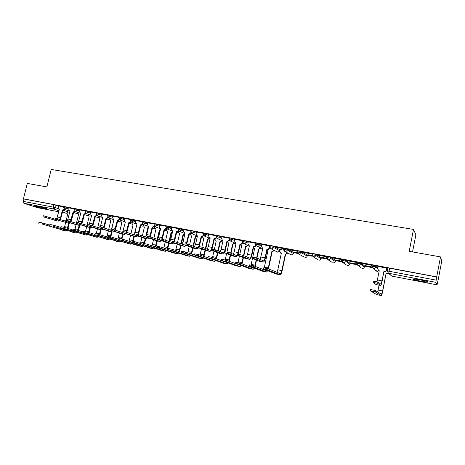 <?xml version="1.0" encoding="UTF-8"?>
<svg xmlns="http://www.w3.org/2000/svg" width="465" height="465" viewBox="0 0 465 465"><rect width="100%" height="100%" fill="white"/><g stroke="black" fill="none" stroke-linecap="round" stroke-linejoin="round"><path stroke-width="0.7" d="M44.123 208.564L46.599 208.919C48.116 208.936 41.333 207.018 36.973 206.204L34.532 205.856C33.056 205.85 39.833 207.756 44.123 208.564M420.895 281.226L427.957 282.22C429.149 281.959 426.469 281.151 419.907 279.796L412.908 278.82C411.752 279.087 414.414 279.889 420.895 281.226M69.198 208.105L63.786 206.629M79.934 210.145L74.522 208.663M90.832 212.214L85.409 210.726M101.887 214.313L96.458 212.813M113.1 216.44L107.665 214.94M124.481 218.602L119.04 217.091M136.03 220.799L130.589 219.277M147.754 223.026L142.302 221.497M159.658 225.287L154.2 223.746M171.736 227.583L166.272 226.031M184.001 229.919L178.531 228.356M196.457 232.291L194.271 231.355L190.981 230.71M209.105 234.697L206.954 233.75L203.624 233.105M221.95 237.144L219.829 236.185L216.463 235.534M234.999 239.638L232.913 238.661L229.512 237.923M248.252 242.166L246.206 241.172L242.759 240.515M261.725 244.741L259.708 243.724L256.221 243.067M280.133 249.845L273.437 246.322L269.898 245.654M293.648 252.501L287.387 248.955L283.79 248.275M307.382 255.111L301.57 251.641L297.943 250.966M321.332 257.761L315.985 254.367L312.311 253.687M335.515 260.452L330.644 257.133L326.918 256.459M349.924 263.19L345.547 259.952L341.769 259.272M364.572 265.974L360.712 262.818L356.876 262.138M377.737 267.195L376.133 265.736L372.238 265.056M293.618 252.646L298.03 253.489M307.348 255.268L312.399 256.227M321.303 257.924L327.005 259.011M335.48 260.627L341.862 261.842M349.889 263.37L356.969 264.719M364.537 266.16L372.337 267.648M438.053 280.168L437.059 284.842L435.862 282.336L388.81 273.31L391.71 276.082L437.053 284.836L391.728 276.088L390.135 274.577M412.542 251.925L415.89 234.738L413.49 229.425L409.212 251.333L440.535 256.907L436.711 276.913L23.442 198.846L27.29 183.419L46.884 186.901L51.191 169.452L413.49 229.425M440.535 256.907L441.75 261.068L438.106 280.18M37.223 207.623L23.901 203.281L23.326 201.415L23.924 199.008L53.882 204.664L58.607 206.094M23.924 199.008L23.442 198.846M387.862 268.026L387.293 270.915L436.158 280.139L435.862 282.336M436.158 280.139L436.711 276.913M386.932 268.206L377.894 266.41M362.671 263.614L371.494 265.288L362.694 263.492M371.971 266.933L365.391 265.684M347.576 260.76L356.254 262.4L347.605 260.632M356.614 264.015L350.668 262.882M332.737 257.947L341.269 259.563L332.766 257.825M341.513 261.144L336.178 260.127M318.147 255.186L326.535 256.773L318.17 255.064M326.668 258.319L321.925 257.418M303.79 252.472L312.044 254.03L303.819 252.35M312.067 255.541L307.9 254.75M289.672 249.798L297.792 251.333L289.695 249.676M297.71 252.815L294.095 252.129M275.78 247.165L283.726 248.67L275.803 247.049M283.586 250.129L280.209 249.507M269.834 245.997L261.789 244.421M256.157 243.381L248.252 241.835L247.915 243.736L249.368 245.875L247.519 254.396L246.59 256.831M242.695 240.806L235.058 239.359M229.448 238.278L222.008 236.888M216.405 235.807L209.087 234.424L208.75 236.278L210.122 238.359L208.268 246.677L207.192 249.141M203.565 233.378L196.509 232.058M190.917 230.989L184.053 229.704M178.467 228.629L171.783 227.379M166.208 226.31L159.629 225.066L159.292 226.862L160.559 228.867L158.71 236.923L157.461 239.382M154.136 224.025L147.8 222.84M142.238 221.776L136.001 220.596L135.67 222.363L136.884 224.333L135.036 232.262L133.711 234.703M130.52 219.556L124.446 218.411L124.114 220.166L125.312 222.119L122.911 231.442M118.976 217.376L113.065 216.254L112.733 217.998L113.902 219.933L111.519 229.164M107.601 215.219L101.922 214.162M96.389 213.098L90.791 212.04L90.46 213.755L91.588 215.661L89.199 224.752M85.339 211.011L79.893 209.977L79.567 211.68L80.672 213.569L78.271 222.601M74.452 208.948L69.151 207.942L68.826 209.639L69.907 211.511L67.495 220.491M63.717 206.919L58.561 205.943L58.235 207.623L59.299 209.477L56.87 218.416M294.072 252.239L297.745 252.937M307.877 254.867L312.102 255.669M321.902 257.534L326.703 258.447M336.154 260.243L341.554 261.272M350.639 262.998L356.655 264.143M365.368 265.8L372.012 267.067M387.496 269.886L386.63 269.723M436.757 277.018L387.891 267.881M373.133 281.058L377.9 281.999L380.899 284.208L382.021 280.866L383.852 271.63L382.166 280.988C381.585 283.755 381.085 285.254 380.655 285.487L377.638 283.319L373.006 282.325L376.069 284.563M383.852 271.63L383.997 271.659C385.235 271.775 386.037 271.258 386.392 270.101L386.531 270.235C386.177 271.391 385.38 271.909 384.142 271.793L383.997 271.763M386.938 268.166L386.531 270.235M379.231 270.851L378.214 270.316M377.906 266.369L377.499 268.41L378.713 270.607L379.254 270.752L377.005 281.714M386.793 268.049L386.392 270.101M375.22 291.846L370.419 290.869L376.72 294.612L381.224 295.531L375.22 291.846L375.488 290.52L381.503 294.299L382.602 290.991L386.031 273.641L388.083 273.019M370.681 289.544L375.488 290.52M386.031 273.641L382.747 291.09C382.172 293.828 381.678 295.31 381.265 295.548L381.224 295.531M388.246 273.112L386.171 273.769M377.685 291.904L379.091 285.179M252.687 257.226L256.843 258.046L263.434 260.865C264.05 260.766 264.585 259.761 265.044 257.848L266.893 249.234L267.224 249.397L265.376 257.994C264.754 260.569 264.033 261.923 263.207 262.057L256.575 259.272L252.443 258.366L259.226 261.254M266.893 249.234L267.026 249.257C268.113 249.35 268.828 248.862 269.171 247.781L269.497 247.944C269.154 249.025 268.439 249.513 267.352 249.42L267.224 249.397M269.648 247.235L269.497 247.944M262.853 248.543L262.487 248.368L262.87 248.461L260.144 259.464M261.795 244.398L261.388 246.299L262.824 248.531M269.578 245.869L269.171 247.781M238.737 254.46L242.84 255.273L249.815 258.156C250.461 258.063 251.013 257.075 251.478 255.18L253.326 246.636L253.675 246.799L251.827 255.332C251.205 257.883 250.455 259.22 249.589 259.342L242.573 256.488L238.493 255.593L245.671 258.552M253.326 246.636L253.46 246.659C254.529 246.752 255.233 246.264 255.576 245.195L255.919 245.363C255.576 246.427 254.872 246.915 253.803 246.822L253.675 246.799M256.017 244.892L255.919 245.363M255.983 243.3L255.576 245.195M225.019 251.739L229.065 252.553L236.412 255.494C237.086 255.407 237.656 254.431 238.127 252.547L239.975 244.079L240.341 244.247L238.493 252.704C237.865 255.233 237.098 256.552 236.185 256.668L228.803 253.756L224.769 252.867L232.337 255.89M239.975 244.079L240.103 244.102C241.155 244.195 241.852 243.707 242.195 242.643L242.556 242.817C242.219 243.875 241.521 244.358 240.469 244.27L240.341 244.247M242.62 242.521L242.556 242.817M235.063 239.341L234.651 241.207L235.831 243.294M235.726 243.247L236.081 243.335L234.226 251.786L233.244 254.233M242.602 240.765L242.195 242.643M267.712 269.956L263.463 269.09L275.983 273.961L280 274.786L267.712 269.956L267.98 268.706L280.314 273.629C280.872 273.525 281.377 272.513 281.831 270.601L285.295 254.262L287.533 252.896M263.731 267.846L267.98 268.706M285.295 254.262L285.586 254.413L282.127 270.729C281.523 273.298 280.837 274.658 280.081 274.803L280 274.786M287.823 253.047L285.586 254.413M280.209 249.484L279.814 251.356L281.296 253.489L277.832 269.793L281.831 270.601M281.279 253.57L280.866 253.379M276.937 272.292L277.832 269.793M253.39 267.038L249.211 266.189L262.504 271.2L266.457 272.008L253.39 267.038L253.657 265.806L266.707 270.845L267.27 270.572M249.478 264.957L253.657 265.806M268.113 268.764L271.81 251.664L274.007 250.368M271.81 251.664L272.124 251.821L268.445 268.892M274.315 250.525L272.124 251.821M266.98 250.519L267.875 250.908L264.405 267.079L268.34 267.875M267.759 270.764L266.457 272.008M263.457 269.595L263.702 269.183M264.213 267.846L264.405 267.079M239.306 264.172L235.197 263.335L249.234 268.479L253.123 269.276L239.306 264.172L239.574 262.946L253.373 268.125L253.878 267.945M235.447 262.109L239.574 262.946M256.622 257.97L258.534 249.112L260.685 247.868M258.534 249.112L258.866 249.269L256.959 258.098M261.016 248.031L258.866 249.269M253.489 247.653L254.657 248.368L252.762 257.145M251.001 265.149L252.472 258.464M254.779 266.242L256.18 260.016M256.517 260.156L255.134 266.375M254.431 268.154L253.123 269.276M250.193 266.933L250.391 266.631M225.455 261.353L221.416 260.528L236.174 265.8L240.004 266.584L225.455 261.353L225.723 260.138L240.69 265.346M221.648 259.307L225.723 260.138M243.515 255.558L245.468 246.595L247.578 245.404M245.468 246.595L245.811 246.758L243.863 255.704M247.921 245.567L245.811 246.758M240.26 244.613L241.649 245.863L239.76 254.524M237.981 262.522L239.423 256.058M241.655 263.731L243.085 257.54M243.433 257.68L242.032 263.87M241.306 265.573L240.004 266.584M211.517 249.066L215.522 249.868L223.223 252.873C223.927 252.797 224.514 251.827 224.984 249.961L226.833 241.562L227.216 241.73L225.368 250.124C224.74 252.629 223.95 253.937 222.997 254.035L215.254 251.065L211.267 250.187L219.213 253.274M226.833 241.562L229.024 240.138L229.402 240.312L227.216 241.73M222.008 236.871L221.602 238.725L222.805 240.812M222.654 240.742L222.997 240.829L221.148 249.211L220.119 251.67M229.431 238.272L229.292 238.9L232.698 239.638L234.784 240.603M229.28 238.975L229.024 240.138M211.837 258.581L207.861 257.767L223.31 263.161L227.083 263.934L211.837 258.581L212.104 257.372L227.687 262.772M208.076 256.546L212.104 257.372M230.611 253.169L232.599 244.119L234.668 242.974M232.599 244.119L232.959 244.282L230.977 253.32M235.028 243.137L232.959 244.282M227.426 241.771L228.838 243.398L226.949 251.995M225.159 259.97L226.583 253.663M228.739 261.237L230.192 255.082M230.559 255.227L229.135 261.382M228.391 263.021L227.083 263.934M211.424 250.327L210.017 251.449L201.932 248.415L197.985 247.549L206.291 250.693M198.235 246.438L202.194 247.235L210.238 250.292C210.971 250.222 211.575 249.263 212.046 247.415L213.9 239.086L216.056 237.667L216.458 237.842L214.295 239.254L212.023 249.048M213.9 239.086L214.295 239.254M216.213 236.964L216.056 237.667M198.642 247.868L197.236 248.897L188.819 245.811L184.919 244.95L193.574 248.159M185.169 243.846L189.081 244.637L197.352 247.723L197.945 247.607M198.805 246.433L201.159 236.644L203.635 235.383M201.159 236.644L201.578 236.819L199.305 246.52M203.693 235.476L201.578 236.819M196.509 232.047L196.102 233.872L197.358 235.953M197.119 235.86L197.445 235.935L195.591 244.177L194.469 246.648M203.403 234.767L203.292 235.238M186.058 245.444L184.652 246.386L175.915 243.247L172.056 242.393L181.054 245.66M172.306 241.3L176.177 242.085L185.291 245.16M186.262 243.939L188.621 234.244L190.976 232.948M188.621 234.244L189.057 234.424L186.773 244.044M191.121 233.163L189.057 234.424M180.943 243.829L183.036 234.587L184.919 233.581M184.053 229.687L183.646 231.5L184.96 233.54L183.111 241.724L181.943 244.189M190.795 232.535L190.726 232.849M173.666 243.044L172.265 243.916L163.215 240.725L159.396 239.876L168.725 243.201M159.646 238.789L163.477 239.574L172.823 242.742M173.91 241.498L176.27 231.878L178.508 230.553M176.27 231.878L176.723 232.058L174.433 241.62M178.74 230.873L176.723 232.058M171.788 227.368L171.376 229.164L172.666 231.186L170.818 239.306L169.609 241.771M161.465 240.678L160.065 241.48L150.712 238.243L146.934 237.406L156.577 240.777M147.184 236.325L150.974 237.098L160.53 240.353M161.733 239.103L164.11 229.547L166.238 228.199M164.11 229.547L164.575 229.733L162.273 239.237M166.551 228.606L164.575 229.733M149.445 238.342L148.05 239.086L138.407 235.802L134.67 234.965L144.621 238.394M134.92 233.889L138.669 234.662L148.393 237.981M149.742 236.755L152.131 227.257L154.159 225.891M152.131 227.257L152.613 227.437L150.294 236.894M154.543 226.368L152.613 227.437M147.8 222.828L147.393 224.595L148.631 226.583L146.783 234.575L145.499 237.028M137.605 236.034L136.047 236.685L122.591 232.564L132.839 236.04M122.841 231.5L126.556 232.268L134.67 235.034M137.925 234.447L140.331 224.996L142.313 223.717M140.331 224.996L140.825 225.182L138.489 234.604M142.714 224.153L140.825 225.182M125.945 233.761L124.556 234.395L110.693 230.204L120.981 233.674L124.463 234.377M110.943 229.14L114.623 229.908L122.545 232.564M126.277 232.18L128.706 222.77L130.648 221.561M128.706 222.77L129.212 222.956L126.846 232.366M131.066 221.974L129.212 222.956M122.097 232.419L122.812 231.617M114.454 231.518L113.065 232.105L98.981 227.873L109.537 231.396L112.978 232.087M99.231 226.821L102.875 227.583L110.699 230.175M114.785 229.96L117.25 220.573L119.15 219.428M117.25 220.573L117.773 220.765L115.378 230.158M119.586 219.811L117.773 220.765M103.131 229.297L101.748 229.85L87.443 225.583L98.266 229.146L101.655 229.826M87.693 224.537L98.993 227.809M103.463 227.774L105.962 218.416L107.822 217.318M105.962 218.416L106.497 218.608L104.073 227.978M108.275 217.684L106.497 218.608M101.922 214.144L101.515 215.859L102.666 217.783L100.277 226.937M91.971 227.112L90.594 227.623L76.074 223.328L87.158 226.932L90.501 227.6M76.324 222.287L87.466 225.484M92.303 225.618L94.837 216.283L96.662 215.231M94.837 216.283L95.383 216.475L92.936 225.827M97.133 215.58L95.383 216.475M80.98 224.955L79.416 225.386L64.879 221.102L76.208 224.746L79.503 225.409M65.129 220.067L76.109 223.194M81.305 223.491L83.874 214.185L85.659 213.173M83.874 214.185L84.432 214.377L81.956 223.7M90.681 215.109L86.153 213.505L84.432 214.377M70.139 222.828L68.768 223.27L53.847 218.91L68.669 223.246M54.097 217.882L64.92 220.939M70.471 221.387L73.063 212.116L74.813 211.145M73.063 212.116L73.639 212.313L71.139 221.602M75.33 211.453L73.639 212.313M198.439 255.849L194.527 255.053L210.645 260.569L214.359 261.33L198.439 255.849L198.706 254.657L214.865 260.214M194.725 253.838L198.706 254.657M217.905 250.804L219.922 241.684L221.956 240.574M219.922 241.684L220.305 241.847L218.288 250.955M222.334 240.742L220.305 241.847M214.836 239.306L216.225 240.969L214.324 249.531M212.505 257.517L213.935 251.286M216.016 258.773L217.498 252.652M217.882 252.797L216.434 258.918M215.673 260.499L214.359 261.33M185.256 253.163L181.408 252.385L198.171 258.011L201.833 258.761L185.256 253.163L185.523 251.984L202.112 257.656M181.588 251.17L185.523 251.984M205.396 248.455L207.442 239.283L209.436 238.208M207.442 239.283L207.838 239.452L205.797 248.606M209.831 238.376L207.838 239.452M202.438 236.807L203.798 238.58L201.886 247.13M200.031 255.122L201.484 248.932M203.49 256.325L204.995 250.246M205.396 250.397L203.932 256.482M203.147 257.999L201.833 258.761M172.282 250.525L168.499 249.752L185.89 255.494L189.493 256.232L172.282 250.525L172.55 249.35L181.309 252.292L181.6 251.112M168.661 248.543L172.55 249.35M193.08 246.13L195.149 236.918L197.108 235.871M195.149 236.918L195.562 237.086L193.492 246.287M197.346 236.365L195.562 237.086M190.261 234.255L191.557 236.226L189.615 244.84M187.75 252.745L189.22 246.601M191.15 253.907L192.684 247.868M193.103 248.019L191.615 254.07M190.813 255.541L189.493 256.232M159.524 247.926L155.798 247.165L173.788 253.012L177.339 253.739L159.524 247.926L159.786 246.764L168.417 249.612M155.938 245.962L159.786 246.764M183.036 234.587L183.466 234.761L181.379 243.986M184.733 234.534L183.466 234.761M178.31 231.582L179.502 233.907L177.531 242.579M175.648 250.391L177.142 244.294M178.996 251.519L180.56 245.52M181.001 245.66L179.49 251.681M178.659 253.105L177.339 253.739M146.957 245.369L143.296 244.619L161.872 250.571L165.366 251.286L146.957 245.369L147.225 244.212L155.705 246.973M143.412 243.416L147.225 244.212M168.993 241.55L171.108 232.291L172.486 231.971M171.108 232.291L171.55 232.465L169.44 241.707M172.381 232.442L171.55 232.465M166.604 228.658L166.377 229.658L167.621 231.622L165.627 240.341M163.732 248.066L165.244 242.009M167.028 249.153L168.621 243.189M169.086 243.282L167.54 249.321M166.691 250.705L165.366 251.286M134.594 242.852L130.985 242.114L150.125 248.165L153.572 248.868L134.594 242.852L134.862 241.707L143.191 244.381M131.089 240.917L134.862 241.707M157.222 239.295L159.35 230.03L160.309 229.954M159.35 230.03L159.809 230.204L157.775 239.051M160.239 230.251L159.809 230.204M154.886 226.595L154.694 227.42L155.915 229.367L153.898 238.127M151.985 245.764L153.526 239.754M155.229 246.816L156.862 240.841M157.344 240.94L156.17 245.933M154.897 248.339L153.572 248.868M122.423 240.37L118.871 239.649L138.553 245.787L141.947 246.485L122.423 240.37L122.69 239.237L130.874 241.829M118.953 238.452L122.69 239.237M145.667 236.877L147.765 227.804L148.347 227.833M147.765 227.804L148.236 227.978L146.492 235.517M147.876 227.821L148.236 227.978M143.359 224.473L143.185 225.217L144.383 227.153L142.342 235.935M140.413 243.486L141.976 237.528M144.098 243.468L145.283 238.533M145.772 238.632L144.603 243.573M143.278 245.997L141.947 246.485M110.438 237.929L106.938 237.22L130.496 244.137L110.438 237.929L110.705 236.807L118.749 239.324M107.002 236.028L110.705 236.807M134.426 233.854L136.582 225.641M131.996 222.369L131.839 223.049L132.903 224.944M129.008 241.236L130.595 235.319M130.956 233.767L133.013 224.961M132.682 241.161L133.868 236.255M134.368 236.354L133.199 241.271M131.822 243.689L130.496 244.137M98.638 235.528L95.191 234.825L119.209 241.823L98.638 235.528L98.906 234.412L106.805 236.854M95.238 233.639L98.906 234.412M120.801 220.294L120.656 220.91L121.807 222.805L119.738 231.622M117.773 239.016L119.377 233.145M121.423 238.9L122.615 234.011M123.132 234.11L121.946 239.027M120.54 241.411L119.209 241.823M87.019 233.163L83.624 232.471L108.083 239.545L87.019 233.163L87.281 232.052L95.046 234.43M83.648 231.285L87.281 232.052M109.763 218.242L109.63 218.8L110.763 220.683L108.676 229.501M107.095 235.988L108.322 230.995M110.315 236.691L111.524 231.797M112.053 231.901L110.844 236.848M109.415 239.167L108.083 239.545M106.694 236.819L106.909 236.418M75.568 230.832L72.226 230.152L97.115 237.295L75.568 230.832L75.836 229.733L83.468 232.047M72.238 228.966L75.836 229.733M98.882 216.213L98.76 216.719L99.87 218.585L97.772 227.408M96.214 233.756L97.423 228.873M99.353 234.552L100.591 229.617M101.132 229.722L99.894 234.72M98.446 236.947L97.115 237.295M64.298 228.536L61.002 227.867L86.304 235.081L64.298 228.536L64.559 227.443L72.058 229.698M60.991 226.682L64.559 227.443M88.152 214.214L89.135 216.521L87.019 225.339M85.473 231.593L86.676 226.775M88.542 232.442L89.809 227.466M90.367 227.577L89.1 232.61M87.635 234.761L86.304 235.081M53.19 226.275L75.644 232.895L53.19 226.275L53.452 225.194L60.822 227.385M49.912 224.438L53.452 225.194M77.579 212.238L78.55 214.487L76.667 222.276M74.877 229.478L76.08 224.705M77.882 230.349L79.184 225.345M79.748 225.444L78.457 230.524M76.975 232.605L75.644 232.895M59.456 220.724L58.09 221.137L42.972 216.748L57.986 221.119M43.228 215.731L53.894 218.719M59.782 219.311L60.572 217.608L62.409 210.075L64.129 209.134M62.409 210.075L62.99 210.273L60.473 219.532M69 210.924L64.652 209.424L62.99 210.273M42.245 224.049L65.135 230.739L42.245 224.049L42.513 222.973L49.749 225.107M39.002 222.218L42.513 222.973M67.146 210.285L68.111 212.476L66.233 220.201M64.42 227.402L65.641 222.642M67.367 228.286L68.704 223.252M69.308 223.246L67.96 228.466M66.466 230.471L65.135 230.739M63.571 207.506L68.983 208.977M66.751 207.245L66.536 208.122L64.78 209.459L63.583 207.454L63.798 206.576M74.307 209.546L79.724 211.023M77.51 209.279L77.3 210.163L75.388 211.47L79.759 212.999M85.194 211.616L90.617 213.098M88.426 211.343L88.21 212.232L86.414 213.586L85.211 211.558L85.421 210.668M96.243 213.714L101.672 215.202M99.498 213.435L99.289 214.336L97.325 215.655L101.759 217.248M107.456 215.841L112.89 217.341M110.74 215.562L110.525 216.463L108.374 217.73M118.831 218.004L124.271 219.509M122.144 217.719L121.929 218.626L119.912 219.962L124.422 221.631M130.374 220.195L135.821 221.706M133.717 219.904L133.502 220.823L131.618 222.206L131.246 222.078M142.087 222.421L147.544 223.944M145.464 222.125L145.249 223.049L143.342 224.444L142.929 224.293M153.985 224.676L159.443 226.211M157.391 224.38L157.176 225.316L155.246 226.717L154.787 226.542M166.057 226.972L171.521 228.518M169.498 226.67L169.283 227.612L167.33 229.024L166.807 228.809M178.316 229.297L183.785 230.861M181.792 228.995L181.577 229.943L179.595 231.361L179.008 231.105M190.766 231.663L196.242 233.238M194.271 231.355L194.056 232.308L192.057 233.738L191.371 233.413M203.408 234.064L206.739 234.715L208.89 235.65M206.954 233.75L206.739 234.715L204.71 236.156L203.908 235.726M216.248 236.505L219.614 237.156L221.735 238.109M219.829 236.185L219.614 237.156L217.562 238.603L216.609 238.016M232.913 238.661L232.698 239.638L230.617 241.097L229.483 240.242M242.544 241.498L245.991 242.16L248.043 243.143M246.206 241.172L245.991 242.16C245.648 243.23 244.945 243.718 243.881 243.625L249.298 246.212M256.006 244.055L259.499 244.724L261.51 245.723M259.708 243.724L259.499 244.724C259.156 245.799 258.441 246.293 257.36 246.2L262.777 248.885M269.688 246.659L273.222 247.322L279.93 250.815M273.437 246.322L273.222 247.322C272.879 248.409 272.159 248.909 271.06 248.81L277.849 252.257L279.878 251.042M283.592 249.298L287.172 249.972L293.438 253.477M287.387 248.955L287.172 249.972C286.824 251.065 286.097 251.565 284.981 251.466L283.574 249.287M297.728 251.984L301.355 252.658L307.173 256.093M301.57 251.641L301.355 252.658C301.006 253.762 300.262 254.268 299.135 254.169L297.693 251.966M312.096 254.715L315.77 255.395L321.129 258.755M315.985 254.367L315.77 255.395C315.421 256.511 314.671 257.017 313.52 256.913L312.05 254.686M326.703 257.494L330.429 258.174L335.306 261.458M330.644 257.133L330.429 258.174C330.08 259.301 329.319 259.807 328.145 259.703L326.645 257.459M341.554 260.319L345.338 261.005L349.721 264.201M345.547 259.952L345.338 261.005C344.983 262.138 344.21 262.649 343.025 262.539L341.49 260.272M356.661 263.196L360.497 263.876L364.368 266.997M360.712 262.818L360.497 263.876C360.143 265.021 359.364 265.538 358.155 265.428L356.585 263.138M372.023 266.12L375.923 266.805L377.528 268.241M376.133 265.736L375.923 266.805C375.563 267.956 374.773 268.479 373.54 268.363L371.942 266.05M56.143 205.239L55.544 207.692L58.276 208.628M63.188 210.308L67.1 211.639M66.396 213.261L62.45 212.499L66.344 213.243L62.577 211.976M58.985 210.767L53.806 209.018L23.901 203.281M37.084 207.593L58.735 211.778L37.171 207.617M387.264 271.054L388.415 273.193L387.176 270.967M131.025 222.049L131.99 222.41M142.639 224.316L143.33 224.578M154.415 226.618L154.839 226.786M293.665 252.425L293.456 253.402C293.124 254.46 292.415 254.942 291.34 254.849L292.874 254.413M307.394 255.041L307.191 256.029C306.853 257.093 306.139 257.575 305.04 257.476L306.296 257.267M321.35 257.697L321.141 258.691C320.803 259.766 320.083 260.255 318.967 260.15L320.001 260.051M335.527 260.394L335.323 261.4C334.98 262.481 334.248 262.975 333.114 262.87L333.986 262.83M349.936 263.138L349.732 264.149C349.389 265.242 348.645 265.736 347.495 265.631L348.244 265.625M364.583 265.928L364.38 266.951C364.037 268.049 363.281 268.549 362.113 268.439L362.77 268.45M375.493 270.031L376.976 271.293L378.812 270.694M229.292 238.981L230.39 241.033L236.022 243.584M360.747 267.404L357.788 265.323L356.684 263.074L356.899 262.016M346.448 265.044L342.676 262.44L341.577 260.208L341.792 259.156M332.184 262.388L327.819 259.61L326.726 257.389L326.936 256.349M318.13 259.749L313.212 256.825L312.114 254.617L312.329 253.582M304.29 257.133L298.838 254.088L297.751 251.885L297.96 250.868M290.654 254.553L284.702 251.391L283.615 249.205L283.83 248.194M277.227 252.001L279.697 251.426M214.162 239.859L214.842 239.487M202.455 237.255L201.409 237.569L202.449 237.185M190.255 234.988L188.889 235.162L190.243 234.912M176.764 232.802L178.217 232.669M165.023 230.553L166.371 230.454M153.45 228.332L154.7 228.263M142.04 226.147L143.197 226.1M130.793 223.985L131.862 223.967M119.708 221.863L120.691 221.857M108.775 219.765L109.67 219.776M97.993 217.696L98.813 217.725M87.362 215.655L88.106 215.696M76.882 213.644L77.545 213.691M389.589 268.102L388.81 273.31L388.415 273.193L391.722 276.088M53.882 204.664L53.277 207.123L55.544 207.692L53.806 209.018L53.277 207.123L23.326 201.415M67.861 212.418L66.594 213.266M377.9 281.999L377.638 283.319M382.021 280.866L377.423 279.965M380.608 285.469L375.987 284.551M378.115 290.084L382.602 290.991M256.843 258.046L256.575 259.272M267.026 249.257L267.352 249.42M265.044 257.848L261.022 257.058M263.097 262.028L259.057 261.22M242.84 255.273L242.573 256.488M253.46 246.659L253.803 246.822M251.478 255.18L247.519 254.396M249.473 259.307L245.497 258.517M229.065 252.553L228.803 253.756M240.103 244.102L240.469 244.27M238.127 252.547L234.226 251.786M236.063 256.634L232.151 255.855M285.719 254.436L285.429 254.285M272.252 251.844L271.938 251.687M258.993 249.292L258.662 249.135M251.187 264.405L255.064 265.19M245.939 246.781L245.59 246.619M238.179 261.772L241.992 262.545M215.522 249.868L215.254 251.065M226.961 241.585L227.344 241.754M224.984 249.961L221.148 249.211M222.869 254L219.021 253.233M233.081 244.305L232.721 244.142M225.368 259.179L229.123 259.941M202.194 247.235L201.932 248.415M214.022 239.109L214.423 239.283M212.046 247.415L208.268 246.677M209.884 251.414L206.094 250.658M189.081 244.637L188.819 245.811M201.281 236.668L201.7 236.842M199.311 244.91L195.591 244.177M197.096 248.862L193.364 248.118M176.177 242.085L175.915 243.247M188.738 234.267L189.174 234.441M186.767 242.445L183.111 241.724M184.512 246.351L180.833 245.619M163.477 239.574L163.215 240.725M176.392 231.901L176.84 232.082M174.422 240.016L170.818 239.306M172.114 243.875L168.499 243.154M150.974 237.098L150.712 238.243M164.226 229.571L164.691 229.756M162.262 237.621L158.71 236.923M159.914 241.445L156.345 240.731M138.669 234.662L138.407 235.802M152.247 227.275L152.723 227.461M150.282 235.261L146.783 234.575M147.893 239.045L144.383 238.347M126.556 232.268L126.288 233.395M140.442 225.019L140.936 225.205M138.483 232.942L135.036 232.262M136.047 236.685L132.595 235.993M114.623 229.908L114.361 231.024M128.817 222.793L129.322 222.979M126.858 230.652L123.463 229.983M124.388 234.354L120.981 233.674M102.875 227.583L102.614 228.687M117.36 220.596L117.878 220.788M115.401 228.396L112.059 227.74M112.896 232.064L109.537 231.396M91.303 225.293L91.041 226.391M106.072 218.434L106.601 218.626M104.119 226.176L100.824 225.531M101.573 229.803L98.266 229.146M79.904 223.037L79.643 224.124M94.941 216.306L95.488 216.498M92.994 223.991L89.745 223.351M90.413 227.577L87.158 226.932M68.681 220.817L68.413 221.898M83.979 214.202L84.537 214.4M82.032 221.834L78.829 221.201M79.416 225.386L76.208 224.746M57.614 218.626L57.352 219.701M73.168 212.133L73.737 212.331M71.226 219.707L68.07 219.085M68.582 223.223L65.414 222.59M220.427 241.87L220.044 241.707M212.749 256.628L216.452 257.378M207.96 239.469L207.559 239.306M200.328 254.111L203.972 254.849M195.678 237.109L195.265 236.941M188.087 251.635L191.679 252.361M183.582 234.779L183.152 234.61M176.032 249.199L179.566 249.914M171.666 232.488L171.219 232.314M164.151 246.793L167.638 247.502M159.919 230.227L159.46 230.053M152.45 244.427L155.88 245.119M140.912 242.091L144.295 242.777M129.549 239.795L132.885 240.469M118.348 237.528L121.632 238.19M107.305 235.29L110.542 235.947M96.418 233.093L99.609 233.738M85.682 230.919L88.832 231.558M75.097 228.78L78.201 229.408M46.715 216.469L46.454 217.533M62.513 210.093L63.095 210.29M60.572 217.608L57.462 216.998M57.898 221.09L54.777 220.468M64.664 226.664L67.721 227.286M428.033 281.819L427.957 282.22M372.262 264.922L372.052 265.992L373.157 268.253L376.598 271.182L377.557 271.316M269.927 245.561L269.712 246.566L270.793 248.74M256.244 242.974L256.029 243.968L257.11 246.13M242.777 240.428L242.561 241.416L243.643 243.561M229.53 237.923L229.309 238.9M216.481 235.453L216.266 236.423L217.341 238.545L222.956 241.015M203.641 233.023L203.426 233.988L204.501 236.098L210.093 238.487M190.999 230.634L190.784 231.587L191.853 233.686L197.427 236.005M178.548 228.28L178.333 229.228L179.403 231.314L184.314 233.308M166.29 225.961L166.075 226.903L167.144 228.972L171.916 230.873M154.211 223.677L153.996 224.607L155.066 226.67L159.745 228.495M142.319 221.427L142.104 222.351L143.174 224.403L147.783 226.164M130.601 219.213L130.386 220.131L131.456 222.165L136.013 223.88M119.057 217.027L118.842 217.94L119.912 219.962M107.682 214.877L107.467 215.783L108.531 217.794L113.007 219.422M96.47 212.755L96.255 213.656L97.325 215.655M74.534 208.611L74.319 209.494L75.388 211.47M227.135 242.091L227.431 241.87M214.156 239.888L214.847 239.551M176.572 232.721L178.234 232.738M164.441 230.32L166.389 230.524M152.491 227.966L154.723 228.332M140.715 225.647L143.22 226.17M129.119 223.369L131.886 224.031M117.686 221.125L120.708 221.921M106.421 218.922L109.694 219.835M95.319 216.748L98.836 217.777M84.374 214.609L88.123 215.743M73.586 212.505L77.562 213.737M66.431 213.266L67.884 212.424M373.006 282.325L373.267 281.011M380.632 285.481L376.04 284.568M370.559 290.84L370.82 289.509M376.766 294.624L381.242 295.542M252.443 258.366L252.704 257.145M263.149 262.045L259.168 261.254M238.493 255.593L238.754 254.378M249.525 259.331L245.613 258.546M224.769 252.867L225.031 251.664M236.121 256.657L232.273 255.89M263.492 269.032L263.76 267.782M281.209 253.547L280.906 253.396M276.065 273.984L280.035 274.792M249.223 266.125L249.49 264.887M262.591 271.217L266.492 272.019M235.197 263.266L235.464 262.039M249.327 268.503L253.163 269.287M221.392 260.452L221.66 259.243M236.267 265.823L240.039 266.596M211.267 250.187L211.534 248.99M222.933 254.024L219.149 253.268M207.82 257.691L208.088 256.488M223.409 263.19L227.118 263.946M197.985 247.549L198.253 246.363M209.948 251.431L206.228 250.687M184.919 244.95L185.186 243.776M197.16 248.88L193.504 248.153M172.056 242.393L172.323 241.23M184.652 233.471L184.948 233.593M184.576 246.369L180.984 245.654M159.396 239.876L159.664 238.725M172.184 243.898L168.65 243.195M146.934 237.406L147.202 236.261M159.983 241.463L156.502 240.771M134.67 234.965L134.931 233.831M147.963 239.068L144.539 238.382M122.591 232.564L122.853 231.442M136.129 236.702L132.758 236.034M110.693 230.204L110.961 229.088M98.981 227.873L99.243 226.769M87.443 225.583L87.705 224.485M76.074 223.328L76.336 222.235M64.879 221.102L65.141 220.021M53.847 218.91L54.109 217.835M194.469 254.971L194.736 253.78M216.213 241.027L215.9 240.893M210.75 260.592L214.4 261.342M198.282 258.034L201.874 258.773M168.406 249.664L168.673 248.49M186.006 255.518L189.534 256.244M155.682 247.072L155.949 245.909M173.91 253.041L177.386 253.751M143.162 244.52L143.423 243.369M161.989 250.6L165.412 251.298M130.834 242.009L131.101 240.864M150.253 248.194L153.619 248.88M118.697 239.539L118.964 238.406M138.68 245.822L141.999 246.502M106.747 237.104L107.014 235.982M127.282 243.486L130.549 244.154M94.982 234.709L95.249 233.593M116.047 241.178L119.261 241.841M83.392 232.349L83.659 231.245M104.974 238.911L108.136 239.556M71.982 230.024L72.244 228.925M94.052 236.673L97.173 237.313M60.735 227.734L61.002 226.647M83.293 234.465L86.362 235.092M49.656 225.479L49.924 224.397M72.68 232.291L75.702 232.913M42.972 216.748L43.233 215.684M38.746 223.258L39.008 222.183M62.217 230.146L65.193 230.756"/></g></svg>
